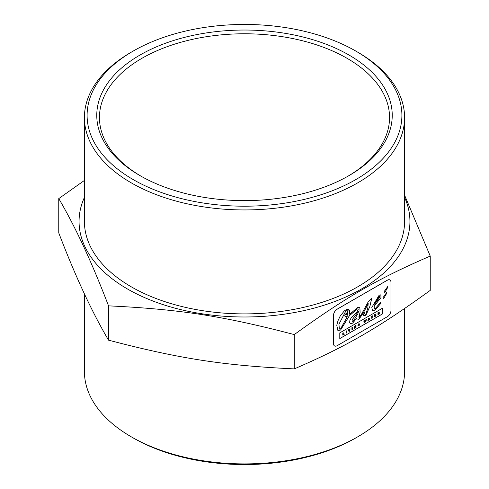 <?xml version="1.0" encoding="UTF-8"?>
<svg xmlns="http://www.w3.org/2000/svg" width="489" height="489" viewBox="0 0 489 489"><rect width="100%" height="100%" fill="white"/><g stroke="black" fill="none" stroke-linecap="round" stroke-linejoin="round"><path stroke-width="0.73" d="M365.02 321.236L365.405 322.037L365.851 321.774L366.377 319.427L365.925 319.684L365.607 321.2L365.277 320.063L364.867 320.295L364.562 321.805L364.232 320.662L363.767 320.931L364.305 322.667L365.02 321.236M365.277 320.063L364.867 320.295M365.668 320.888L365.888 319.665L366.377 319.427M365.564 321.181L365.631 320.863M365.405 322.037L365.045 320.937M364.629 321.475L364.831 320.277M364.525 321.78L364.586 321.45M364.232 320.662L363.767 320.931M364.305 322.667L363.73 320.906M337.129 345.699L387.386 316.683A5.079 2.934 120 0 0 390.974 310.466L390.974 282.281A5.079 2.934 120 0 0 389.922 279.959A5.079 2.934 120 0 0 387.386 280.209L337.129 309.225A5.079 2.934 120 0 0 333.541 315.442L333.541 343.626A5.079 2.934 120 0 0 334.592 345.949A5.079 2.934 120 0 0 337.129 345.699M387.893 286.285L387.581 287.673L385.045 292.129L384.385 292.257L384.189 291.523L387.893 286.285M383.786 298.406L383.125 298.534L382.936 297.801L386.64 292.563L386.322 293.944L383.786 298.406L386.286 293.926L386.597 292.538M380.381 302.489L381.029 303.107L375.179 310.093L372.477 310.619L371.817 307.434L379.097 295.27L380.858 294.812L381.01 297.654L374.219 306.047L374.317 308.944L375.179 308.779L380.381 302.489M380.674 303.107L381.029 303.107M382.74 308.058L382.74 313.785L339.794 338.584L339.794 332.856L382.74 308.058M357.459 307.654L359.855 307.233L360.124 312.343L359.018 316.157L358.902 317.239L359.256 317.398L361.285 314.635L367.948 302.324L371.738 298.339L369.892 306.42L365.796 315.509L363.449 315.778L362.991 315.228L364.391 312.605L365.057 314.335L365.894 314.28L367.826 307.899L368.174 303.541C364.549 311.065 361.255 316.499 358.303 319.837L357.147 320.02L356.622 318.345L352.697 323.07L351.249 323.681L350.271 323.541L349.635 322.587L349.916 320.112L351.334 317.667L356.768 312.343L358.192 309.574L357.985 308.846L357.214 308.975L349.452 315.662L340.601 330.057L337.875 330.43L336.768 325.246L338.003 320.729L340.112 316.236L344.305 310.882L346.933 309.274L348.675 309.335L349.751 311.261L349.708 314.28L357.459 307.654M365.038 314.323L364.36 312.667M363.431 315.766L365.754 315.491L369.855 306.401L371.689 298.351M358.987 317.398L360.087 312.324L359.837 307.226M382.74 313.785L382.704 308.033M339.8 338.535L382.704 313.767M372.459 310.607L375.142 310.075L380.986 303.088L380.344 302.471M383.107 298.522L383.749 298.382M384.366 292.245L385.002 292.104L387.545 287.648L387.856 286.267M334.568 345.943A5.079 2.934 -60 0 1 334.549 345.931A5.079 2.934 -60 0 1 333.498 343.608L333.498 315.417A5.079 2.934 -60 0 1 337.092 309.201L387.343 280.185A5.079 2.934 -60 0 1 389.886 279.934A5.079 2.934 -60 0 1 389.904 279.946L389.886 279.934M349.708 314.28L348.657 309.323M337.856 330.423L340.564 330.032L349.415 315.637L357.178 308.95L357.948 308.828M350.252 323.529L352.661 323.052L356.622 318.345M357.129 320.008L358.26 319.818C361.218 316.481 364.507 311.047 368.131 303.516L368.174 303.541M374.299 308.932L374.183 306.022L380.974 297.63L380.839 294.8M374.629 304.176L379.861 297.123L379.855 296.187L379.036 296.56L374.592 304.158L378.993 296.536L379.837 296.175M347.245 316.695L345.54 316.591L344.727 315.344L346.401 313.027L346.933 315.099L347.593 315.234L347.667 311.181L347.257 310.698L345.876 310.906L338.944 324.28L339.36 329.085L340.564 328.926L347.245 316.695L345.515 316.579M339.36 329.085L338.908 324.256L345.839 310.882L347.221 310.674M346.915 315.087L346.346 313.101M346.09 331.139L346.053 333.168L346.053 331.114L346.554 330.87L346.053 331.114M346.09 333.186L346.554 332.917L346.554 330.87M351.933 329.812L352.398 329.543L352.398 327.496L351.933 327.764L351.933 329.812L351.897 327.74L352.398 327.496M371.206 317.025L371.762 316.701L371.762 318.363L372.227 318.094L372.227 316.438L372.783 315.723L371.169 316.615L371.206 317.025L371.169 316.615M371.762 318.363L371.726 316.725M372.783 315.723L371.206 316.634M344.164 333.908L343.26 334.433L343.26 332.771L342.795 333.04L342.795 335.087L344.28 334.231L344.128 333.889L343.26 334.39M343.26 332.771L342.795 333.04M342.795 335.087L342.752 333.015M376.035 315.509L375.063 316.071L375.063 315.576L375.919 315.087L375.919 314.696L375.063 315.191L375.063 314.8L376.108 313.804L374.617 314.665L374.617 316.713L376.157 315.827L375.998 315.484L375.063 316.028M374.617 316.713L374.58 314.641L376.108 313.804M375.919 314.696L375.063 315.148M349.189 330.485L348.834 329.549L348.351 329.83L348.987 331.518L349.525 331.206L350.136 328.804L349.189 330.485M350.136 328.804L349.678 329.066M348.987 331.518L348.315 329.812L348.834 329.549M349.342 330.399L349.635 329.048M349.232 330.753L349.305 330.375M358.804 324.977L359.207 324.745L358.828 325.491L358.394 325.057L358.792 324.158L359.617 323.932L358.798 323.779L357.93 325.307L358.162 325.98L359.647 325.032L359.647 324.146L358.804 324.977L358.779 324.604M358.144 325.967L357.893 325.283L358.761 323.761L359.58 323.907M359.207 325.093L359.171 324.769M358.792 325.466L359.171 325.075M359.647 324.146L358.816 324.629M368.547 318.174L367.875 320.607L368.339 320.344L369.146 319.488L369.268 319.806L369.733 319.537L369.067 317.874L368.51 318.15L369.067 317.874M369.03 319.183L368.578 319.445L368.804 318.522L369.03 319.183L368.761 318.498M368.59 319.396L368.993 319.158M367.875 320.607L368.51 318.15M369.268 319.806L369.122 319.5M379.158 314.097L379.66 313.81L379.079 312.092L377.973 312.734L377.973 314.782L378.431 314.519L378.431 313.614L378.792 313.406L379.158 314.097L378.773 313.412M377.973 314.782L377.936 312.709L379.501 312M378.431 313.204L378.877 312.544M378.914 312.563L378.431 313.247L379.128 312.599M379.482 311.994L379.036 312.074M356.035 325.399L355.582 325.656L355.582 326.933L354.855 326.077L354.36 326.359L354.36 328.412L354.806 328.156L354.806 326.848L355.546 327.728L356.035 327.447L356.035 325.399L355.582 325.656M354.36 326.359L354.855 326.077M354.36 328.412L354.323 326.34M355.546 326.872L355.546 325.631M355.546 327.728L354.873 326.976M358.492 311.322L352.007 319.971L352.312 321.291L353.37 321.114L357.875 313.681L358.492 311.322L351.964 319.947L352.288 321.279M58.759 198.613L58.759 232.917C75.349 276.254 91.938 312 108.527 340.155C179.549 358.737 223.247 365.497 294.268 368.889C346.261 346.463 378.248 327.997 430.241 290.387L430.241 256.083C378.248 278.51 346.261 296.976 294.268 334.586C223.247 316.004 179.549 309.244 108.527 305.851C91.938 262.514 75.349 226.768 58.759 198.613L84.414 180.447M294.268 368.889L294.268 334.586M140.997 176.181A145.044 83.741 180 0 1 99.456 117.519A145.044 83.741 180 0 1 244.5 33.778A145.044 83.741 180 0 1 389.544 117.519A145.044 83.741 180 0 1 348.003 176.181M133.197 437.93L131.303 436.836L133.204 437.936A157.403 90.875 0 0 0 133.204 437.936L133.197 437.93A157.403 90.875 0 0 0 355.803 437.93L357.697 436.836A160.086 92.427 180 0 1 131.303 436.836L131.303 436.836A160.086 92.427 180 0 1 84.414 371.481L84.414 293.828M140.037 175.637A147.733 85.294 0 0 0 348.963 175.637A147.733 85.294 0 0 0 348.963 55.012A147.733 85.294 0 0 0 140.037 55.012A147.733 85.294 0 0 0 140.037 175.637L140.037 175.637M133.204 179.585A157.403 90.875 180 0 1 133.197 51.07A157.403 90.875 180 0 1 355.803 51.07A157.403 90.875 180 0 1 355.796 179.585A157.403 90.875 180 0 1 133.204 179.585M133.197 51.07L131.303 52.164A160.086 92.427 0 0 0 84.414 117.519A160.086 92.427 0 0 0 131.303 182.874A160.086 92.427 0 0 0 305.759 202.904A160.086 92.427 0 0 0 404.586 117.519A160.086 92.427 0 0 0 357.697 52.164L355.803 51.07M404.586 117.519L404.586 221.474A160.086 92.427 180 0 1 305.759 306.86A160.086 92.427 180 0 1 131.303 286.829A160.086 92.427 180 0 1 84.414 221.474L84.414 117.519M404.586 308.553L404.586 371.481A160.086 92.427 180 0 1 357.697 436.836M84.414 197.379A165.435 95.514 0 0 0 244.5 316.988A165.435 95.514 0 0 0 404.586 197.379M404.586 195.172L430.241 256.083M108.527 340.155L108.527 305.851"/></g></svg>
